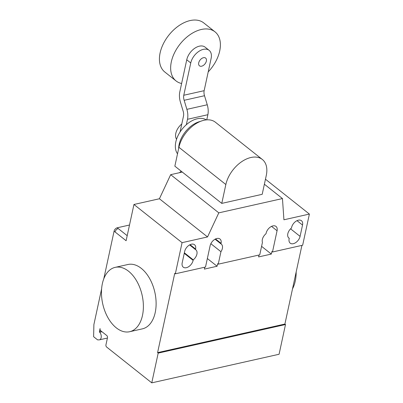 <?xml version="1.0" encoding="UTF-8"?>
<svg xmlns="http://www.w3.org/2000/svg" width="403" height="403" viewBox="0 0 403 403"><rect width="100%" height="100%" fill="white"/><g stroke="black" fill="none" stroke-linecap="round" stroke-linejoin="round"><path stroke-width="0.6" d="M198.724 62.813A4.947 3.118 128.4 0 0 199.47 65.83A4.947 3.118 128.4 0 0 203.394 65.397A4.947 3.118 128.4 0 0 206.361 61.095A4.947 3.118 128.4 0 0 205.621 58.077A4.947 3.118 128.4 0 0 201.696 58.511A4.947 3.118 128.4 0 0 198.724 62.813M208.205 71.905A31.333 19.762 128.4 0 0 219.716 50.954A31.333 19.762 128.4 0 0 215.001 31.837A31.333 19.762 128.4 0 0 190.151 34.582A31.333 19.762 128.4 0 0 171.335 61.815A31.333 19.762 128.4 0 0 176.051 80.932A31.333 19.762 128.4 0 0 181.617 83.492M215.001 31.837L203.772 22.931A31.333 19.762 128.4 0 0 178.922 25.676A31.333 19.762 128.4 0 0 160.107 52.909A31.333 19.762 128.4 0 0 164.822 72.021L176.051 80.932M176.549 139.267A11.546 7.279 -51.6 0 1 175.814 133.317A11.546 7.279 -51.6 0 1 181.788 124.003M209.142 50.345L205.132 47.166A13.193 8.322 128.4 0 0 194.664 48.32A13.193 8.322 128.4 0 0 186.745 59.785L190.755 62.969A13.193 8.322 -51.6 0 1 198.674 51.503A13.193 8.322 -51.6 0 1 209.142 50.345A13.193 8.322 -51.6 0 1 211.127 58.395L204.145 90.68L183.773 95.254A6.71 4.101 -102.7 0 0 184.151 100.292L204.517 95.718A6.71 4.101 77.3 0 1 204.145 90.68M190.755 62.969L183.773 95.254M180.055 132.018L183.496 116.104A6.75 4.126 -102.7 0 0 183.123 111.067L180.408 102.07A13.883 8.493 77.3 0 1 179.763 92.07L186.745 59.785M206.759 119.862L207.872 114.714A13.974 8.549 -102.7 0 0 207.253 104.77L204.517 95.718M184.151 100.292L186.881 109.344A13.974 8.549 77.3 0 1 187.506 119.288L207.872 114.714M187.506 119.288L186.332 124.713M177.522 153.81A22.427 14.145 -51.6 0 1 175.834 141.891A22.427 14.145 -51.6 0 1 188.735 122.794A22.427 14.145 -51.6 0 1 206.341 119.898M178.63 148.667A22.427 14.145 -51.6 0 1 179.123 144.501A22.427 14.145 -51.6 0 1 200.467 121.384M262.338 159.472L215.419 122.245A26.185 16.513 128.4 0 0 194.649 124.537A26.185 16.513 128.4 0 0 178.927 147.297L174.852 166.162L221.771 203.389L225.846 184.529A26.185 16.513 -51.6 0 1 241.573 161.769A26.185 16.513 -51.6 0 1 262.338 159.472A26.185 16.513 -51.6 0 1 266.277 175.446L262.202 194.311L221.771 203.389M102.372 283.626A32.986 20.17 77.3 0 1 115.198 267.355A32.986 20.17 77.3 0 1 136.834 281.259A32.986 20.17 77.3 0 1 142.476 315.448A32.986 20.17 77.3 0 1 129.65 331.719A32.986 20.17 77.3 0 1 108.019 317.821A32.986 20.17 77.3 0 1 102.372 283.626M129.65 331.719L142.385 328.858A32.986 20.17 -102.7 0 0 155.205 312.587A32.986 20.17 -102.7 0 0 149.563 278.397A32.986 20.17 -102.7 0 0 127.927 264.499L115.198 267.355M296.17 271.954A32.986 20.17 77.3 0 1 295.253 281.138A32.986 20.17 77.3 0 1 292.507 288.87M289.248 238.309A7.093 4.473 -51.6 0 1 288.88 238.062A7.093 4.473 -51.6 0 1 291.47 228.017L291.586 227.499A7.093 4.473 -51.6 0 1 295.842 221.338A7.093 4.473 -51.6 0 1 301.464 220.713A7.093 4.473 -51.6 0 1 302.532 225.04L300.084 236.37A7.093 4.473 -51.6 0 1 295.827 242.53A7.093 4.473 -51.6 0 1 290.2 243.155A7.093 4.473 -51.6 0 1 289.132 238.828L289.248 238.309L288.553 237.76M195.475 249.578A7.093 4.473 -51.6 0 1 195.843 249.825A7.093 4.473 -51.6 0 1 193.254 259.864L193.138 260.383A7.093 4.473 -51.6 0 1 188.881 266.549A7.093 4.473 -51.6 0 1 183.259 267.169A7.093 4.473 -51.6 0 1 182.191 262.847L184.639 251.517A7.093 4.473 -51.6 0 1 188.896 245.351A7.093 4.473 -51.6 0 1 194.523 244.732A7.093 4.473 -51.6 0 1 195.591 249.059L195.475 249.578L189.601 244.913M193.254 259.864L184.357 252.812M182.287 172.066L170.676 174.67L159.412 198.76L133.947 204.477L182.07 242.661L175.335 273.813L205.51 267.038L210.104 245.8A7.093 4.473 -51.6 0 1 214.361 239.634A7.093 4.473 -51.6 0 1 219.983 239.014A7.093 4.473 -51.6 0 1 221.051 243.336L220.94 243.86A7.093 4.473 -51.6 0 1 221.307 244.107A7.093 4.473 -51.6 0 1 220.94 251.704L218.24 264.177L217.64 263.703L217.091 266.252L204.356 269.108L204.769 267.204M159.412 198.76L207.535 236.944L182.07 242.661M114.079 231.181A3.3 2.08 -51.6 0 1 117.238 227.776L118.24 228.572A3.3 2.08 128.4 0 0 115.082 231.977L114.079 231.181L103.767 278.886M101.606 288.865L93.894 324.551L93.612 336.712L97.622 339.89L99.153 339.865A4.287 2.625 77.3 0 0 99.481 339.83L107.42 338.046M129.509 225.02L117.238 227.776M181.169 171.174L179.542 172.68M218.24 264.177L259.744 254.857L262.444 242.384A7.093 4.473 -51.6 0 1 266.01 233.735L266.121 233.216A7.093 4.473 -51.6 0 1 270.378 227.055A7.093 4.473 -51.6 0 1 276.005 226.431A7.093 4.473 -51.6 0 1 277.068 230.758L272.478 252.001L271.874 251.522L271.325 254.071L258.595 256.928L259.003 255.023M215.066 239.196L220.94 243.86M210.855 243.704L220.94 251.704M207.349 258.525L217.091 266.252M261.587 246.344L271.325 254.071M175.335 273.813L174.736 273.34L157.588 352.635L158.193 353.114L151.76 382.85L106.649 347.054A1.647 1.008 77.3 0 1 105.949 344.842L107.48 337.759A1.647 1.008 -102.7 0 0 106.785 335.548L100.77 330.777A1.647 1.008 77.3 0 1 100.075 328.566L99.45 331.432A0.66 0.403 -102.7 0 0 99.677 332.274A4.287 2.625 77.3 0 1 101.264 336.707A4.287 2.625 77.3 0 1 99.481 339.83M265.466 179.219L309.388 214.069L283.924 219.786L282.458 198.563L264.383 184.221M207.535 236.944L218.799 212.855L282.458 198.563M170.676 174.67L218.799 212.855M272.478 252.001L302.653 245.22L309.388 214.069M133.947 204.477L126.109 240.727L115.082 231.977M157.588 352.635L284.906 324.042L285.505 324.521L158.193 353.114M301.912 245.387L284.906 324.042M285.505 324.521L279.078 354.257L151.76 382.85M186.881 109.344L207.253 104.77M225.846 184.529L178.927 147.297M302.532 225.04L297.011 220.658M300.084 236.37L290.578 228.828M195.591 249.059L190.065 244.676M193.138 260.383L184.247 253.331M118.24 228.572L127.202 235.684M271.546 226.375L277.068 230.758M215.529 238.959L221.051 243.336M101.999 331.75L99.677 332.274M101.128 331.059L99.45 331.432"/></g></svg>
